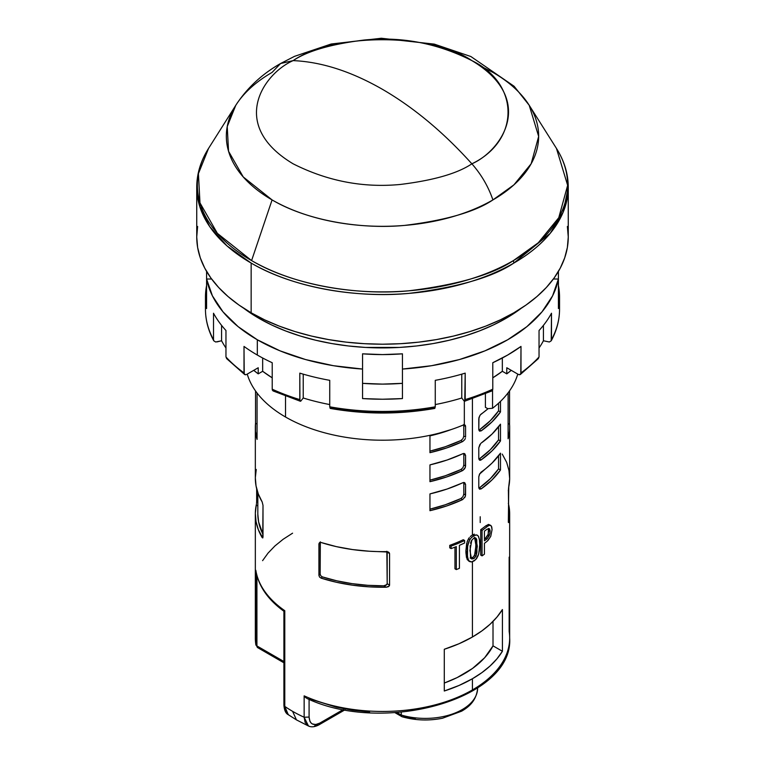 <?xml version="1.0" encoding="UTF-8"?>
<svg xmlns="http://www.w3.org/2000/svg" width="765" height="765" viewBox="0 0 765 765"><rect width="100%" height="100%" fill="white"/><g stroke="black" fill="none" stroke-linecap="round" stroke-linejoin="round"><path stroke-width="1.15" d="M479.789 65.637L492.918 72.407A156.156 90.155 180 0 1 529.208 105.274A156.156 90.155 180 0 1 492.918 199.914C488.28 186.469 481.262 174.43 471.871 163.815C457.527 173.473 433.698 180.349 400.372 184.451C363.165 188.018 327.42 181.133 293.129 163.815C228.2 124.915 263.399 73.641 293.129 60.617L280.583 63.514C261.993 74.052 247.066 87.975 235.792 105.274L227.234 126.569L228.553 151.26L243.232 176.935L272.082 199.914A156.156 90.155 180 0 1 235.792 105.274A156.156 90.155 180 0 1 272.082 72.407L280.583 63.514L293.129 60.617C307.473 50.959 331.302 44.083 364.628 39.981C401.835 36.414 437.58 43.299 471.871 60.617C536.801 99.517 501.601 150.791 471.871 163.815C443.518 132.307 413.731 107.492 382.5 89.352C351.269 71.422 321.482 61.85 293.129 60.617C333.349 32.78 431.651 32.78 471.871 60.617C520.085 83.844 520.085 140.588 471.871 163.815C457.527 173.473 433.698 180.349 400.372 184.451C363.165 188.018 327.42 181.133 293.129 163.815C228.2 124.915 263.399 73.641 293.129 60.617C321.482 61.85 351.269 71.422 382.5 89.352C413.731 107.492 443.518 132.307 471.871 163.815C481.262 174.43 488.28 186.469 492.918 199.914A156.156 90.155 180 0 1 272.082 199.914L251.589 260.588A185.14 106.89 0 0 0 513.411 260.588A185.14 106.89 0 0 0 556.442 148.391L567.64 185.34L558.756 217.729L538.311 242.744L513.411 260.588L513.851 263.064A185.761 107.253 180 0 1 251.149 263.064L251.149 312.789A185.761 107.253 0 0 0 453.588 336.045A185.761 107.253 0 0 0 568.261 236.959L567.372 226.44M304.145 717.235L304.145 695.854A127.162 73.421 0 0 0 472.416 689.944L472.416 678.746A127.162 73.421 180 0 1 444.283 691.005L444.283 649.265A127.162 73.421 0 0 0 472.416 637.015L472.416 561.768L472.416 637.015L481.864 630.915L490.078 624.25L496.954 617.087L502.414 609.542L502.414 651.273L496.954 658.828L490.078 665.98L481.864 672.645L472.416 678.746L459.086 685.44L444.283 691.005L444.283 649.265L459.086 643.709L472.416 637.015A127.162 73.421 0 0 0 502.414 609.542L502.414 651.273L493.014 645.851L493.014 621.419L493.014 645.851L502.414 651.273A127.162 73.421 180 0 1 472.416 678.746L472.416 689.944A127.162 73.421 180 0 1 304.145 695.854L305.187 697.135L304.145 695.854L304.145 717.235A127.162 73.421 180 0 1 292.584 711.326A127.162 73.421 0 0 0 304.145 717.235L309.089 717.063L309.089 699.373L309.089 717.063L304.145 717.235L308.477 726.004L305.139 722.495L304.145 717.235M255.338 427.31A127.162 73.421 180 0 1 255.529 423.227L255.52 431.326L257.059 439.387L257.059 393.028L257.059 439.387A127.162 73.421 180 0 1 255.338 427.31L255.338 478.211A127.162 73.421 0 0 0 262.175 501.964L263.007 505.359L263.007 536.915L262.758 537.958L262.175 537.594A127.162 73.421 180 0 1 255.338 513.841L255.338 638.029A127.162 73.421 0 0 0 255.845 644.618L255.845 570.308A127.162 73.421 0 0 0 284.781 610.7L284.781 706.391A127.162 73.421 0 0 0 292.584 711.326L296.457 719.884L292.584 711.326A127.162 73.421 180 0 1 284.781 706.391L285.814 711.68L288.74 714.988M472.416 534.945L472.416 398.718L472.416 534.945L470.322 536.523L472.416 534.945L473.745 535.71L470.666 538.359L468.668 541.955L467.425 547.444L467.214 553.363L467.836 558.364L469.002 560.927L471.642 561.95L474.262 560.841L476.633 558.498L478.154 555.639L479.359 550.752L479.751 544.661L479.359 539.143L478.144 535.873L476.633 534.926L473.745 535.71L472.416 534.945L474.415 534.171L472.416 534.945M469.347 537.594L468.496 538.818L469.347 537.594M467.071 541.983L468.907 538.187M468.496 538.818L469.815 539.583L468.496 538.818L467.214 541.563L465.866 551.135L466.679 543.351M466.507 557.599L465.875 552.33M467.09 559.234L467.568 560.028M449.734 545.349A127.162 73.421 0 0 0 463.294 539.727L464.623 540.492A129.036 74.501 180 0 1 451.092 546.134L451.092 548.601A129.036 74.501 0 0 0 456.313 546.612L456.313 569.59A129.036 74.501 0 0 0 459.421 568.299L459.421 545.321A129.036 74.501 0 0 0 464.623 542.968L464.623 540.492L463.294 539.727A127.162 73.421 0 0 1 449.734 545.349L451.092 546.134L449.734 545.349L449.734 547.817L449.734 545.349M454.965 568.816L454.965 547.147L454.965 568.816L456.313 569.59L454.965 568.816M463.8 465.101L465.569 466.105L464.728 468.687L462.682 470.552L460.913 469.528L445.211 475.782L429.959 480.133A124.676 71.977 0 0 0 460.913 469.528L462.682 470.552L447.047 476.834L429.959 481.682L429.959 464.891A127.162 73.421 0 0 0 462.682 453.76L464.728 453.674L465.569 455.424L465.35 467.386L462.682 470.552A127.162 73.421 180 0 1 429.959 481.682L429.959 464.891L447.047 460.033L463.523 453.492M429.959 435.878A127.162 73.421 0 0 0 451.015 429.614L429.959 435.878L429.959 452.679L429.959 435.878M462.682 441.539A127.162 73.421 180 0 1 429.959 452.679L447.047 447.821L462.682 441.539L460.932 440.506L462.682 441.539L464.728 439.674L462.682 441.539M465.35 438.383L464.728 439.674L465.35 438.383M463.8 424.451L465.35 425.35L465.569 426.411L465.569 437.102L463.8 436.079L463.8 425.369L465.569 426.411L465.569 437.102L463.8 436.079L463.743 424.814M462.682 499.564L460.913 498.541L445.211 504.795L429.959 509.146A124.676 71.977 0 0 0 460.913 498.541L462.682 499.564L447.047 505.847L429.959 510.695L429.959 493.903A127.162 73.421 0 0 0 462.682 482.772L464.728 482.686L465.569 484.436L465.35 496.399L462.682 499.564A127.162 73.421 180 0 1 429.959 510.695L429.959 493.903L447.047 489.045L463.523 482.505M320.325 541.859L320.162 574.142L320.793 575.787L322.333 576.886A124.676 71.977 0 0 0 383.743 585.818L385.99 585.311L387.195 583.733L389.576 585.11L389.576 553.554L389.576 585.11L388.4 586.688L386.191 587.224A127.162 73.421 180 0 1 321.09 578.13L319.55 577.04L318.919 575.385L318.919 543.829L319.55 542.595L321.09 542.5A127.162 73.421 0 0 0 386.191 551.603L388.4 552.043L389.576 553.554L386.841 551.278L387.195 583.733L387.195 552.177L389.576 553.554L388.4 552.043L389.232 552.665M255.529 423.227L255.529 390.953L255.529 423.227L257.059 424.116L255.529 423.227M256.657 501.247L256.657 488.778L256.657 501.247L257.824 501.917L256.657 501.247L256.61 502.27L256.657 501.247M256.514 503.36L256.61 502.27L256.514 503.36M256.246 469.452L255.338 477.666L256.036 485.899L258.321 494.027L262.175 501.964L263.007 505.359L262.758 537.958L258.321 529.657L256.036 521.529L255.338 513.296L256.246 505.072L256.38 504.326L256.246 505.072L257.824 505.99L256.246 505.072A127.162 73.421 180 0 0 255.338 513.841M285.527 417.011A137.136 79.177 180 0 1 247.238 374.095A137.136 79.177 0 0 0 285.527 417.011L285.527 396.155L285.527 417.011A137.136 79.177 0 0 0 464.336 424.565L464.336 401.214L464.336 424.565A137.136 79.177 180 0 1 285.527 417.011M505.923 318.393L505.923 317.112L505.923 318.393A174.544 100.77 0 0 0 521.3 308.238L505.923 318.393A174.544 100.77 0 0 1 243.7 308.238L259.077 318.393L271.776 325.029L285.527 330.92L300.224 336.007L315.706 340.234L331.828 343.571L348.448 345.971L365.393 347.425L399.607 347.425L416.552 345.971L433.172 343.571L449.294 340.234L464.776 336.007L479.473 330.92L493.224 325.029L505.923 318.393M568.261 187.224A185.761 107.253 180 0 1 513.851 263.064L550.131 233.449L563.088 212.364L568.261 187.224L568.261 236.959L567.372 247.468L564.694 257.882L560.267 268.085L554.118 278.001L546.325 287.516L536.953 296.543L526.1 304.996L513.851 312.789L500.348 319.856L485.708 326.129L470.064 331.541L453.588 336.045L436.423 339.584L418.742 342.146L400.707 343.686L382.5 344.202L364.293 343.686L346.258 342.146L328.577 339.584L311.412 336.045L294.936 331.541L279.292 326.129L264.652 319.856L251.149 312.789L251.149 263.064C295.214 289.103 360.401 298.044 408.768 293.397C457.747 287.372 492.775 277.255 513.851 263.064L513.411 260.588C492.402 274.731 457.499 284.81 408.682 290.824C360.478 295.453 295.51 286.55 251.589 260.588L272.082 199.914C309.127 221.802 363.93 229.318 404.58 225.407C445.756 220.339 475.199 211.838 492.918 199.914L513.917 184.853L531.159 163.758L538.656 136.438L529.208 105.274L556.442 148.391C564.264 160.813 568.204 173.76 568.261 187.224M197.628 226.44L196.739 236.959L196.739 187.224L199.837 206.741L209.782 226.708L227.014 245.909L251.149 263.064A185.761 107.253 180 0 1 196.739 187.224C196.796 173.76 200.736 160.813 208.558 148.391A185.14 106.89 0 0 0 251.589 260.588L217.375 233.354L199.981 202.907L198.412 173.636L208.558 148.391L235.792 105.274M196.739 236.959A185.761 107.253 0 0 0 251.149 312.789L238.9 304.996L228.047 296.543L218.675 287.516L210.882 278.001L204.733 268.085L200.306 257.882L197.628 247.468L196.739 236.959M470.628 558.249L473.583 556.901L475.419 552.865L475.926 543.169L474.855 537.623M475.419 538.885L475.084 537.986M485.345 538.359L486.683 539.134L485.345 538.359A127.162 73.421 0 0 1 484.446 539.057A127.162 73.421 0 0 0 485.345 538.359L488.166 534.362L488.443 528.472M471.804 540.109L469.94 550.484L471.45 558.804L473.745 558.689L472.416 557.924L470.131 558.039M474.539 555.495L472.416 557.924L473.745 558.689L475.868 556.26L474.539 555.495L475.868 556.26L477.293 546.239L475.964 545.483L474.539 555.495M474.539 537.346L475.964 545.483L477.293 546.239L475.868 538.111L473.745 538.187L475.419 537.919L476.404 538.742M486.129 537.642L487.946 534.907L489.294 535.682L486.683 539.134A129.036 74.501 180 0 1 484.446 540.845L484.446 531.168A129.036 74.501 0 0 0 486.683 529.457L489.036 528.519L490.059 530.327L490.116 531.455L488.759 530.671L490.116 531.455L489.944 533.492L487.477 538.417M490.088 532.172L489.294 535.682L487.946 534.907L488.739 531.388M488.759 530.671L488.701 529.552M488.386 528.519L489.696 529.055L490.116 531.455M470.532 543.227L471.45 540.654L473.745 538.187M476.738 539.641L476.949 552.34L476.031 555.935L474.338 558.259L471.948 559.005L470.523 557.207L470.14 545.722M487.248 526.53A129.036 74.501 180 0 1 482.065 530.422L482.065 555.868A129.036 74.501 0 0 0 484.446 554.147L484.446 543.313A129.036 74.501 0 0 0 487.248 541.151L490.738 536.38L492.058 529.705L491.771 527.009L490.738 525.412L489.151 525.373L487.248 526.53L485.909 525.765L487.248 526.53A129.036 74.501 180 0 1 482.065 530.422L482.065 555.868L480.736 555.103L480.736 529.648L482.065 530.422L480.736 529.648A127.162 73.421 0 0 0 485.909 525.765L488.663 524.436L490.738 525.412L488.127 524.494M486.683 539.134A129.036 74.501 180 0 1 484.446 540.845L484.446 531.168A129.036 74.501 0 0 0 486.683 529.457M478.861 459.153L479.426 458.847A124.676 71.977 0 0 0 498.56 439.856L498.56 426.784L498.56 439.856L500.482 440.965L492.067 450.834L481.195 459.87L479.426 458.847L481.195 459.87L480.286 460.272L479.502 460.157L478.785 458.474L478.785 447.783L479.885 444.494M479.406 487.869L479.426 487.85A124.676 71.977 0 0 0 498.56 468.869L498.56 455.797L498.56 468.869L500.482 469.978L492.067 479.846L481.195 488.883L479.502 489.16L478.785 487.487L478.785 476.796L479.885 473.506M462.949 467.683L463.8 465.091L463.8 454.381M462.949 438.67L463.8 436.079M460.913 440.516L445.211 446.77L429.959 451.12A124.676 71.977 0 0 0 460.913 440.516L462.959 438.651M478.861 430.14L479.426 429.834A124.676 71.977 0 0 0 498.56 410.853L498.56 403.203L498.56 410.853L500.482 411.962L492.067 421.821L481.195 430.858L479.502 431.144L478.785 429.461L478.785 418.771L479.885 415.481M460.913 498.541L462.959 496.676L463.8 494.104L463.8 483.394M444.283 683.049A115.324 66.584 0 0 0 493.014 645.851L484.685 657.699L472.579 668.409L457.154 677.58L444.283 683.059M257.824 492.679L257.824 513.841A124.676 71.977 0 0 0 263.007 534.362L258.618 521.931L257.824 514.156M492.545 408.271L487.735 408.673L485.412 407.334L485.412 393.784L485.412 407.334L487.735 408.673L492.545 408.271A137.136 79.177 0 0 0 517.762 374.095A137.136 79.177 180 0 1 492.545 408.271L492.545 390.303L492.545 408.271M459.421 545.321A129.036 74.501 0 0 0 464.623 542.968L464.623 540.492A129.036 74.501 180 0 1 451.092 546.134L451.092 548.601L449.734 547.817L451.092 548.601A129.036 74.501 0 0 0 456.313 546.612L456.313 569.59A129.036 74.501 0 0 0 459.421 568.299L459.421 545.321M469.815 539.583L471.642 537.288L475.744 534.936L477.398 535.204L478.565 536.542L479.492 540.023L479.751 544.661L478.699 553.994L475.744 559.578L471.642 561.95L469.815 561.644L468.524 560.2L467.463 556.48L467.645 545.904L469.815 539.583M465.866 551.135L467.195 551.9L465.866 551.135L467.061 559.167M468.496 560.879L469.815 561.644L468.496 560.879M485.909 525.765A127.162 73.421 0 0 1 480.736 529.648L480.736 555.103L482.065 555.868A129.036 74.501 0 0 0 484.446 554.147L484.446 543.313A129.036 74.501 0 0 0 487.248 541.151M487.898 540.587L490.738 536.38L492.058 529.705L491.36 526.033L489.896 525.22L488.347 525.765M479.426 458.847L490.25 449.772L498.56 439.856L500.482 440.965A127.162 73.421 180 0 1 481.195 459.87M500.482 424.173L500.482 440.965L500.482 424.173L492.067 434.042L481.195 443.069A127.162 73.421 0 0 0 500.482 424.173M480.669 443.528L478.785 447.783L478.785 458.474L479.502 460.157M478.861 488.166L481.195 488.883L479.426 487.85L490.25 478.785L498.56 468.869L500.482 469.978A127.162 73.421 180 0 1 481.195 488.883L479.502 489.16L478.785 487.487L478.785 476.796L479.502 474.147L492.067 463.055L500.482 453.186L500.482 469.978L500.482 453.186A127.162 73.421 0 0 1 481.195 472.082L480.669 472.541M460.913 469.528L462.959 467.664M463.8 465.091L463.8 454.4L465.569 455.424L465.569 466.105L463.8 465.091M464.001 453.463L465.569 455.424L463.8 454.4L463.638 453.473M464.336 424.508L465.569 426.411L463.8 425.388M479.426 429.834L481.195 430.858L479.426 429.834L490.25 420.76L498.56 410.853L500.482 411.962A127.162 73.421 180 0 1 481.195 430.858L479.502 431.144L478.785 429.461L478.976 417.48L480.286 414.926L488.137 408.634A127.162 73.421 0 0 1 481.195 414.056L480.669 414.515M500.482 401.396L500.482 411.962L500.482 401.396M463.8 494.104L463.8 483.413L465.569 484.436L465.569 495.118L463.8 494.104L465.569 495.118L464.728 497.699M464.001 482.476L465.569 484.436L463.8 483.413L463.638 482.486M508.486 488.739L509.662 478.756L508.964 470.523L506.679 462.395L502.242 454.094M508.964 506.153L509.662 514.386L508.343 522.361L508.754 486.98A127.162 73.421 0 0 0 509.662 478.211L509.662 427.31A127.162 73.421 180 0 1 508.113 438.756L508.113 392.799L508.113 438.756A127.162 73.421 180 0 0 509.557 424.326L508.113 423.485L509.557 424.326A127.162 73.421 180 0 1 509.662 427.31M508.343 503.284A127.162 73.421 180 0 1 509.662 513.841A127.162 73.421 180 0 1 508.754 522.6L508.39 489.724M320.172 542.395L318.919 543.829L319.55 542.595L321.09 542.5L336.428 546.64L352.589 549.566L369.275 551.23L388.4 552.043M320.162 542.586L320.162 574.142L318.919 575.385L318.919 543.829L320.162 542.586M319.55 577.04L318.919 575.385L320.162 574.142L320.793 575.787L322.333 576.886L321.09 578.13L319.55 577.04M322.333 576.886L336.81 580.817L352.043 583.638L367.774 585.311L383.743 585.818L386.191 587.224L369.275 586.86L352.589 585.196L336.428 582.27L321.09 578.13L322.333 576.886M387.195 583.733L389.576 585.11L389.232 586.019L386.191 587.224L383.743 585.818L386.841 584.642M509.557 390.819L509.557 424.326L509.557 390.819M292.584 533.186L283.136 539.277L274.922 545.952L268.046 553.105L262.586 560.659M262.758 537.958L262.175 537.594M284.465 611.245L284.781 610.7A127.162 73.421 180 0 1 255.845 570.308L255.845 644.618L257.7 647.659L255.845 644.618A3.739 2.161 0 0 0 256.925 645.947L256.925 575.634L256.925 645.947A3.739 2.161 120 0 0 257.7 647.659L283.911 662.796M509.155 557.14L509.155 631.45A127.162 73.421 180 0 1 509.653 639.282A127.162 73.421 180 0 1 472.416 689.944A127.162 73.421 0 0 0 509.662 638.029C513.803 698.598 384.326 735.069 307.167 698.56M306.402 698.139L305.187 697.135M309.548 726.368L308.477 726.004C311.365 727.381 314.874 726.989 318.986 724.828A3.739 2.161 -120 0 0 319.76 723.116A3.739 2.161 60 0 1 318.986 724.828A3.739 2.161 60 0 1 317.112 724.646L314.587 725.889M508.495 488.682L508.62 487.726M508.343 490.805L508.39 489.772M283.911 661.524L256.925 645.947L283.911 661.524M255.883 645.029A3.739 3.041 -8.9 0 1 255.845 644.618A127.162 73.421 180 0 1 255.347 636.776M480.219 522.552L480.219 516.738M460.482 696.322L444.14 702.825L426.172 707.74L407.257 710.895M369.591 711.957L352.11 710.149L336.122 707.118L309.089 698.703M319.76 723.116C313.296 726.148 309.749 724.13 309.089 717.063L309.911 721.28L310.896 722.82L312.235 723.91L315.696 724.541L319.76 723.116L343.447 709.442L319.76 723.116M288.281 714.701L284.781 706.391A3.739 2.161 180 0 1 283.911 705.005A3.739 2.161 0 0 0 284.781 706.391L284.781 610.7L283.987 611.254M477.494 690.269A52.364 30.227 180 0 1 401.281 715.046L401.281 712.215L401.281 715.046A52.364 30.227 0 0 0 477.618 688.165L477.618 687.965M402.055 716.738L401.281 715.046L396.968 712.55L401.281 715.046L402.132 716.767C415.213 720.467 428.658 720.965 442.466 718.249L461.63 711.182C467.606 707.663 476.452 701.648 477.618 688.165M401.941 716.69L394.989 712.674M459.641 711.068L452.937 714.3M415.319 718.698L403.509 716.327M551.489 339.698A177.04 102.214 0 0 0 559.54 309.232A177.04 102.214 180 0 1 551.489 339.698L551.489 313.229L551.221 340.808L549.346 341.993L543.418 340.769L543.418 325.383L543.418 340.769A168.31 97.174 180 0 1 539.038 347.989A168.31 97.174 0 0 0 543.418 340.769L549.346 341.993L551.221 340.808C556.738 330.595 559.511 320.066 559.54 309.232L559.54 297.011A177.04 102.214 180 0 1 558.412 308.534L558.412 279.015A177.04 102.214 180 0 1 402.447 369.055L402.447 398.575A177.04 102.214 180 0 1 362.553 398.575L362.553 369.055A177.04 102.214 180 0 1 257.317 339.765L257.317 355.036A177.04 102.214 0 0 0 272.216 362.725L272.216 389.184A177.04 102.214 0 0 0 299.803 399.607L299.803 373.138A177.04 102.214 0 0 0 329.734 380.329L329.734 406.798A177.04 102.214 0 0 0 435.266 406.798L435.266 380.329A177.04 102.214 0 0 0 465.197 373.138L465.197 399.607A177.04 102.214 0 0 0 492.784 389.184L492.784 362.725A177.04 102.214 0 0 0 520.994 346.43L520.994 372.899A177.04 102.214 0 0 0 539.038 356.978L539.038 330.509A177.04 102.214 0 0 0 551.489 313.229A177.04 102.214 0 0 1 539.038 330.509L539.038 356.978A177.04 102.214 180 0 1 520.994 372.899L520.21 374.611L518.326 374.42L506.784 367.755L506.784 373.856A157.093 90.691 0 0 0 511.269 370.337L506.784 373.856L506.784 367.755L518.326 374.42L519.349 374.774L520.783 373.961L520.994 346.43L507.683 355.036L492.784 362.725L492.784 389.184A177.04 102.214 180 0 1 465.197 399.607L464.288 401.195L461.773 398.001L461.773 374.152L461.773 398.001A168.31 97.174 180 0 1 435.266 404.561A168.31 97.174 0 0 0 461.773 398.001L464.288 401.195M559.54 297.011L558.412 285.498A177.04 102.214 180 0 1 559.54 297.011L558.412 308.534L558.412 279.015L553.382 279.015L558.412 279.015L558.412 271.422L558.412 279.015L552.588 295.845L541.974 311.871L526.865 326.655L507.683 339.765L484.972 350.839L459.373 359.569L431.603 365.699L402.447 369.055L402.447 398.575L382.5 399.225L362.553 398.575L362.553 353.822L362.553 369.055L333.397 365.699L305.627 359.569L280.028 350.839L257.317 339.765A177.04 102.214 180 0 1 206.588 279.015L206.588 308.534L205.46 297.011L206.588 285.498A177.04 102.214 180 0 0 205.46 297.011L205.46 309.232A177.04 102.214 0 0 0 213.512 339.698L213.512 313.229A177.04 102.214 0 0 0 225.962 330.509A177.04 102.214 180 0 1 213.512 313.229L213.512 339.698A177.04 102.214 180 0 1 205.46 309.232C205.489 320.066 208.262 330.595 213.779 340.817L213.512 339.698M246.674 374.42L258.216 367.755L258.216 373.856L262.663 371.293L258.216 373.856L253.731 370.337A157.093 90.691 0 0 0 258.216 373.856L258.216 367.755L246.674 374.42L245.651 374.774L244.217 373.961L244.006 346.43A177.04 102.214 0 0 0 257.317 355.036A177.04 102.214 180 0 1 244.006 346.43L244.006 372.899A177.04 102.214 180 0 1 225.962 356.978L226.985 358.89L225.962 356.978L225.962 330.509L225.962 356.978A177.04 102.214 0 0 0 244.006 372.899L244.676 374.534L226.536 358.517M492.784 377.824L502.337 371.293L506.784 373.856L502.337 371.293L502.337 358.001L502.337 371.293A150.858 87.095 0 0 1 492.784 377.824M262.663 371.293L272.216 377.824A150.858 87.095 0 0 1 262.663 371.293L262.663 358.001L262.663 371.293M300.712 401.195L303.227 398.001L303.227 374.152L303.227 398.001A168.31 97.174 0 0 0 329.734 404.561A168.31 97.174 180 0 1 303.227 398.001L300.712 401.195L299.918 400.621L299.803 373.138A177.04 102.214 0 0 0 329.734 380.329L329.734 406.798L330.643 408.386M433.803 407.85L408.587 411.197L382.5 412.335L356.414 411.197L331.197 407.85M402.447 353.822A150.858 87.095 180 0 1 362.553 353.822L382.5 354.587L402.447 353.822L402.447 369.055L402.447 353.822M362.553 383.341A150.858 87.095 0 0 0 402.447 383.341L382.5 384.107L362.553 383.341M300.234 401.185L299.803 399.607A177.04 102.214 180 0 1 272.216 389.184L272.216 362.725A177.04 102.214 180 0 1 257.317 355.036L257.317 339.765L238.135 326.655L223.026 311.871L212.412 295.845L206.588 279.015L206.588 271.422L206.588 308.534A177.04 102.214 180 0 1 205.46 297.011M216.973 341.907L221.582 340.769L221.582 325.383L221.582 340.769A168.31 97.174 0 0 0 225.962 347.989A168.31 97.174 180 0 1 221.582 340.769L215.654 341.993L213.779 340.808L215.654 341.993M538.005 358.89L539.038 356.978L538.015 358.89M538.464 358.517L520.21 374.611M491.14 391.058L492.574 390.246L492.784 389.184L492 390.896L491.14 391.058M464.766 401.185L465.197 373.138A177.04 102.214 180 0 1 435.266 380.329L435.266 406.798A177.04 102.214 180 0 1 329.734 406.798L330.164 408.367M434.836 408.367L435.266 406.798L434.357 408.386M272.216 389.184L273 390.896L273.86 391.058L272.426 390.246L272.216 389.184M211.618 279.015L206.588 279.015L211.618 279.015M245.651 374.774L244.79 374.611M280.583 63.514L294.515 56.352L331.188 44.007L381.305 38.25L434.291 44.121L470.867 56.524L514.099 86.263L529.208 105.274M255.921 570.986C258.647 586.258 267.98 599.674 283.911 611.254L283.911 705.005C284.274 710.226 285.718 713.449 288.242 714.673L296.457 719.884L308.477 726.004M509.662 638.029L509.662 513.841M255.338 638.029L255.873 645M318.986 724.828L345.111 709.748M491.905 390.944L464.651 401.243M434.673 408.443C399.894 414.544 365.106 414.544 330.327 408.443M300.349 401.243L273.095 390.944"/></g></svg>
